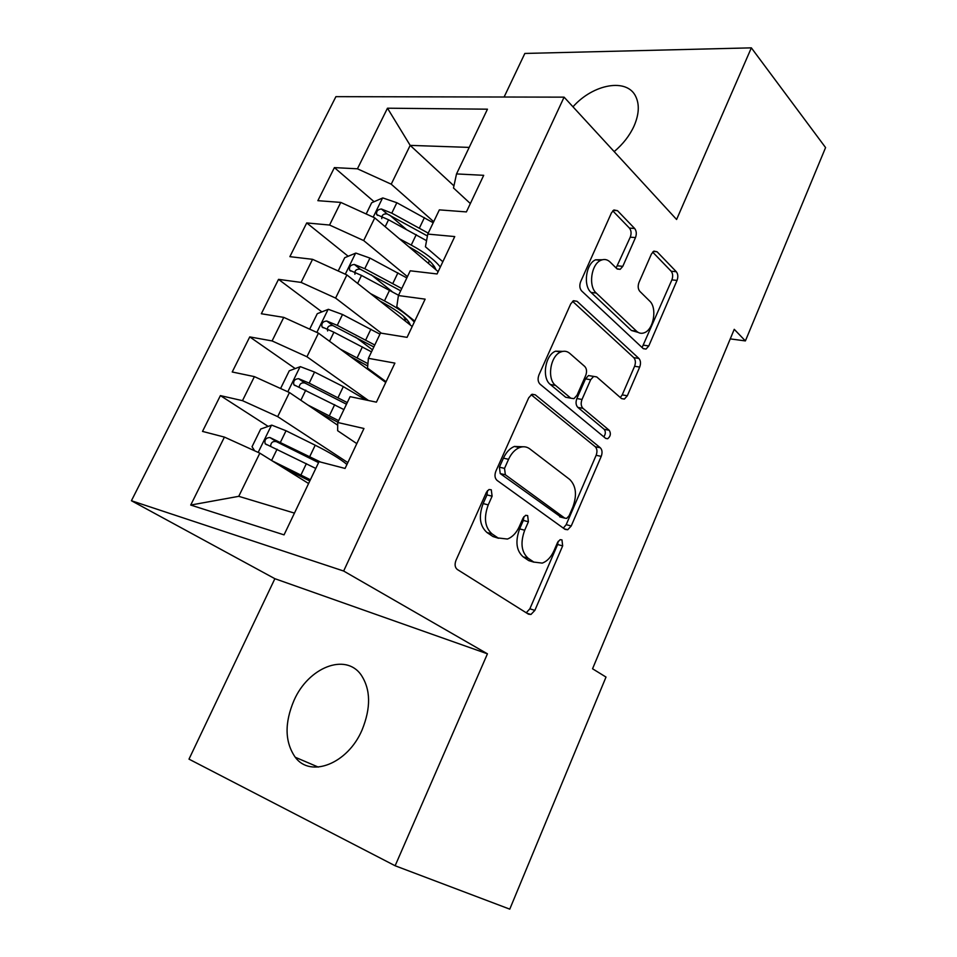 <?xml version="1.0" encoding="UTF-8"?>
<svg xmlns="http://www.w3.org/2000/svg" width="957" height="957" viewBox="0 0 957 957"><rect width="100%" height="100%" fill="white"/><g stroke="black" fill="none" stroke-linecap="round" stroke-linejoin="round"><path stroke-width="1.44" d="M491.276 489.781L489.003 489.517L486.467 492.209L455.987 560.335C454.479 564.427 454.91 567.477 457.279 569.463L528.491 614.191L530.944 614.478L534.855 610.387L562.656 545.885L561.962 539.904L560.132 539.664L557.62 542.344L554.031 550.646C551.088 557.153 547.153 561.316 542.224 563.111L533.815 562.07L528.192 558.278C521.362 552.117 520.189 542.775 524.699 530.238L528.408 521.756L527.642 515.572L525.62 515.321L523.084 518.012L519.34 526.517C516.385 532.953 512.414 537.128 507.413 539.042L498.059 537.966L492.089 533.934C484.828 527.451 483.548 517.761 488.237 504.889L492.113 496.193L491.276 489.781M614.179 151.601C622.995 144.172 629.61 135.667 634.036 126.073C639.025 114.529 639.611 104.732 635.819 96.657C627.206 77.684 593.268 83.869 572.98 106.801M294.002 700.416C284.385 723.109 284.791 742.058 295.246 757.25C310.463 778.256 347.738 763.794 362.021 730.071C371.065 707.809 370.754 689.411 361.1 674.888C345.489 652.53 308.369 667.424 294.002 700.416M635.484 237.599C636.788 233.963 636.513 230.924 634.647 228.484L617.492 210.684L613.939 209.978L611.463 212.849L580.672 281.657C579.296 285.449 579.619 288.547 581.653 290.952L643.152 348.539L646.035 349.078L648.798 345.944L677.03 280.413C678.274 276.896 678.034 274.001 676.312 271.728L657.076 251.775L653.93 251.117L651.418 254.024L638.989 282.423C637.697 286.059 637.972 289.026 639.814 291.335L649.659 301.036C657.315 307.783 653.763 329.387 644.468 332.689C641.585 333.849 638.941 333.359 636.561 331.194L596.271 293.057C588.136 286.239 591.199 264.156 600.84 260.316C604.214 258.833 607.288 259.395 610.064 262.003L616.858 268.702L620.172 269.336L622.792 266.345L635.484 237.599L630.256 237.169C631.572 233.544 631.285 230.505 629.419 228.077L612.767 210.863M734.246 329.316L592.55 668.776L606.008 677.066L509.77 909.15L395.133 865.762L487.436 653.822L343.647 571.03L564.092 97.147L676.599 219.488L751.353 47.85L825.58 147.581L745.395 340.919L734.246 329.316M535.262 394.822L531.877 394.356L528.683 397.837L495.858 471.203C494.398 475.198 494.793 478.261 497.054 480.39L565.097 529.388L567.716 529.735L571.233 525.979L601.223 456.369C602.539 452.673 602.24 449.814 600.314 447.78L535.262 394.822L532.164 394.248M538.947 374.905L570.731 303.871L573.542 300.713L577.035 301.288L638.881 358.432C640.712 360.586 640.975 363.469 639.695 367.069L627.325 395.779L624.371 399.081L621.548 398.602L596.713 376.914L593.639 376.412L590.66 379.738L582.012 399.464C580.66 403.232 580.971 406.187 582.969 408.34L609.238 430.303C611.128 433.509 610.614 436.32 607.671 438.737L605.733 438.426L540.035 384.152C537.894 381.879 537.535 378.793 538.947 374.905M343.647 571.03L131.42 500.738L335.907 96.657L564.092 97.147M268.163 426.391L220.397 395.612L202.513 431.404L224.417 437.098L190.718 505.057L284.05 534.867L319.028 461.669L345.07 468.44L363.959 428.497L337.749 422.492L350.095 396.665L376.412 402.167L394.894 363.11L368.409 358.325L380.491 333.048L407.072 337.354L425.135 299.146L398.411 295.546L410.23 270.795L437.062 273.953L454.742 236.57L427.779 234.082L439.347 209.87L466.394 211.916L483.704 175.322L456.525 173.923L453.486 187.979L470.354 203.554M220.397 395.612L242.48 400.66L254.395 376.627L289.457 392.537L337.713 425.231M295.199 368.577L249.753 336.9L232.216 371.986L254.395 376.627M249.753 336.9L272.087 340.931L283.762 317.377L318.466 333.144L385.743 382.465M321.887 311.874L278.523 279.36L261.333 313.752L283.762 317.377M278.523 279.36L301.108 282.411L312.556 259.323L346.901 274.934L412.192 326.516M348.181 256.261L306.73 222.933L289.875 256.655L312.556 259.323M306.73 222.933L329.555 225.039L340.764 202.405L374.773 217.885L438.15 271.632M374.091 201.712L334.4 167.607L317.868 200.671L340.764 202.405M334.4 167.607L357.428 168.803L387.477 108.201L487.46 109.182L456.525 173.923M442.84 261.728L425.422 246.774L427.779 234.082M453.941 185.861L410.182 145.38L391.222 184.187L433.7 221.701M357.428 168.803L391.222 184.187M387.477 108.201L410.182 145.38L469.205 147.402M414.752 321.109L396.772 306.814L398.411 295.546M374.773 217.885L363.684 240.566L407.443 276.645M329.555 225.039L363.684 240.566M386.09 381.723L367.524 368.11L368.409 358.325M346.901 274.934L335.596 298.082L381.376 333.192M301.108 282.411L335.596 298.082M356.805 443.629L337.642 430.71L337.749 422.492M318.466 333.144L306.934 356.758L368.505 400.516M272.087 340.931L306.934 356.758M289.457 392.537L277.686 416.63L347.834 462.614M242.48 400.66L277.686 416.63M751.353 47.85L524.843 53.448L504.112 97.016M487.436 653.822L274.874 578.698L188.996 759.14L395.133 865.762M274.874 578.698L131.42 500.738M730.251 338.886L745.395 340.919M224.417 437.098L259.837 453.151L238.748 496.324L294.445 513.108M259.837 453.151L308.585 483.512M190.718 505.057L238.748 496.324M372.476 349.819L355.442 337.031M391.939 291.454L371.208 274.779M405.924 229.07L389.595 215.038M487.472 490.63L487.005 494.901L483.129 503.561C478.452 516.397 479.744 526.051 487.005 532.535L492.089 533.934M498.549 538.277L492.975 536.542L487.005 532.535M534.03 562.202L528.778 560.623L523.144 556.83C516.302 550.694 515.129 541.363 519.627 528.874L523.335 520.429L523.874 516.672M526.23 612.779L529.855 608.808L557.62 544.509L558.194 541.291M563.338 528.12L566.185 524.663L596.139 455.293C597.455 451.608 597.156 448.749 595.242 446.716L531.171 394.739M504.53 468.38L505.344 474.78L564.786 518.144L566.664 518.395L569.092 515.775L572.836 507.126C577.155 495.104 576.114 485.869 569.714 479.445L529.795 448.881C526.721 446.608 523.288 446.165 519.507 447.577C514.962 449.479 511.313 453.403 508.562 459.324L504.53 468.38L499.398 467.183L500.224 473.571L505.344 474.78M561.149 517.211L500.224 473.571M523.12 446.775L514.376 446.452C509.83 448.355 506.181 452.254 503.442 458.152L508.562 459.324M499.398 467.183L503.442 458.152M572.573 301.335L633.761 357.643L638.881 358.432M620.327 397.538L622.229 394.882L634.587 366.268C635.867 362.679 635.592 359.808 633.761 357.643M591.593 376.077L588.495 375.551L585.517 378.864L576.88 398.531C575.528 402.287 575.851 405.23 577.837 407.383L604.154 429.298L609.238 430.303M603.807 436.835C605.709 434.011 605.817 431.499 604.154 429.298M569.762 353.372C567.07 351.111 564.068 350.645 560.766 351.997C550.335 355.765 546.71 378.96 555.538 385.42L570.815 398.184L573.937 398.662L577.023 395.253L585.72 375.455C587.084 371.711 586.761 368.708 584.775 366.483L569.762 353.372M562.836 351.363L555.586 351.183C545.143 354.939 541.542 378.063 550.371 384.499L555.538 385.42M568.625 397.789L565.671 397.251L550.371 384.499M616.129 267.984L630.256 237.169M602.408 259.754L595.613 259.802C585.971 263.63 582.921 285.641 591.067 292.447L596.271 293.057M638.152 332.39L631.417 330.488L591.067 292.447M642.087 347.547L671.886 279.875C673.13 276.37 672.891 273.475 671.156 271.214L652.65 252.086M283.009 467.578L309.805 480.964M272.398 460.963L310.379 479.756M254.658 450.807L252.038 446.728L260.711 429.035L271.752 425.135L286.035 430.758L315.212 445.22C329.663 452.458 340.237 458.87 346.948 464.48M320.643 462.087L269.886 437.505C265.867 437.816 264.288 439.909 265.161 443.773L315.786 468.44M270.616 446.273C270.831 442.553 272.745 440.998 276.334 441.62L318.573 462.626M318.179 411.988L337.881 422.204M307.927 405.05L338.622 420.661M281.226 388.805L280.76 388.147L289.265 370.802L300.342 366.651L314.554 372.058L343.324 386.628L365.981 399.99M347.259 402.586L309.183 383.123L298.596 378.673C294.66 379.02 293.081 381.042 293.859 384.762L343.922 409.572M299.146 387.13C299.661 383.745 301.563 382.357 304.864 383.003L346.482 404.225M350.095 356.327L367.715 366.005M383.805 380.061L384.176 381.317M340.19 349.066L367.931 363.672M309.685 329.16L317.269 313.693L328.371 309.314L342.522 314.506L379.941 334.184M374.773 344.998L337.247 325.356L326.744 321.014C322.88 321.373 321.301 323.334 322.007 326.911L333.909 332.223L371.507 351.853M375.802 374.175L375.024 374.606M327.605 330.978C326.851 327.103 328.586 325.296 332.821 325.536L373.84 346.96M380.073 301.144L382.644 302.496C398.866 311.3 408.089 318.813 410.314 325.033M370.479 293.572L384.475 300.881C398.399 308.298 408.328 315.367 414.285 322.102M338.204 270.987L344.723 257.696L355.848 253.079L369.94 258.079L406.833 277.925M401.761 288.524L364.773 268.714L354.353 264.455C350.561 264.85 348.982 266.764 349.604 270.197L361.507 275.449L398.555 295.246M405.66 319.662L403.268 316.001M406.952 319.578L403.687 319.794M354.927 274.252C354.485 270.58 356.267 268.893 360.251 269.192L400.684 290.796M408.723 246.667L409.297 246.978C424.537 255.423 433.413 263.019 435.961 269.766M399.416 238.783L411.235 245.088C424.968 252.564 434.657 259.885 440.328 267.051M366.172 213.973L371.663 202.764L382.8 197.932L396.844 202.728L433.198 222.742M428.234 233.137L391.772 213.16L381.412 208.997C377.704 209.416 376.125 211.282 376.675 214.583L388.554 219.775L426.559 240.674M428.246 263.223L429.561 260.938M434.047 266.01L431.846 266.273M381.759 218.639C381.604 215.146 383.398 213.578 387.142 213.925L427.432 235.972M483.129 503.561L488.237 504.889M492.975 536.542L498.059 537.966M523.335 520.429L528.408 521.756M519.627 528.874L524.699 530.238M523.144 556.83L528.192 558.278M528.778 560.623L533.815 562.07M557.62 544.509L562.656 545.885M529.855 608.808L534.855 610.387M487.005 494.901L492.113 496.193M595.242 446.716L600.314 447.78M596.139 455.293L601.223 456.369M566.185 524.663L571.233 525.979M559.737 516.852L564.786 518.144M573.315 300.833L577.035 301.288M634.587 366.268L639.695 367.069M622.229 394.882L627.325 395.779M585.517 378.864L590.66 379.738M576.88 398.531L582.012 399.464M577.837 407.383L582.969 408.34M565.671 397.251L570.815 398.184M617.588 265.819L622.792 266.345M631.417 330.488L636.561 331.194M653.38 251.44L657.076 251.775M671.156 271.214L676.312 271.728M671.886 279.875L677.03 280.413M643.678 345.202L648.798 345.944M613.281 210.396L617.492 210.684M629.419 228.077L634.647 228.484M271.477 425.231L258.187 452.398M306.384 463.619L300.953 474.947M315.212 445.22L309.805 456.477M277.075 449.204L271.597 460.473M286.035 430.758L280.545 442.05M276.334 441.62L269.886 437.505M300.055 366.746L287.818 391.796M334.675 404.667L329.34 415.781M343.324 386.628L338.024 397.669M305.773 390.133L300.857 400.265M314.554 372.058L309.183 383.123M304.864 383.003L298.596 378.673M328.084 309.422L316.851 332.402M362.404 346.877L357.176 357.762M381.329 379.223L381.676 378.493M376.699 375.838L377.058 375.096M370.885 329.184L365.694 340.01M333.909 332.223L329.531 341.254M342.522 314.506L337.247 325.356M332.821 325.536L326.744 321.014M355.573 253.198L345.298 274.204M389.595 290.198L384.475 300.881M407.909 323.131L408.615 321.648M397.921 272.853L392.825 283.475M361.507 275.449L357.631 283.416M369.94 258.079L364.773 268.714M360.251 269.192L354.353 264.455M382.525 198.051L373.182 217.155M416.271 234.609L411.235 245.088M434 268.104L434.598 266.836M424.43 217.598L419.429 228.017M388.554 219.775L385.181 226.713M396.844 202.728L391.772 213.16M387.142 213.925L381.412 208.997M318.274 767.095L295.246 757.25M526.876 613.174L530.944 614.478M564.367 528.862L567.716 529.735M514.376 446.452L519.507 447.577M621.524 398.579L624.371 399.081M588.495 375.551L593.639 376.412M605.602 438.318L607.671 438.737M555.586 351.183L560.766 351.997M617.241 269.037L620.172 269.336M595.613 259.802L600.84 260.316M643.307 348.683L646.035 349.078M266.728 444.754L265.161 443.773M295.223 385.683L293.859 384.762M323.215 327.808L322.007 326.911M350.681 271.058L349.604 270.197M429.298 260.687L428.987 261.333M377.62 215.397L376.675 214.583"/></g></svg>
